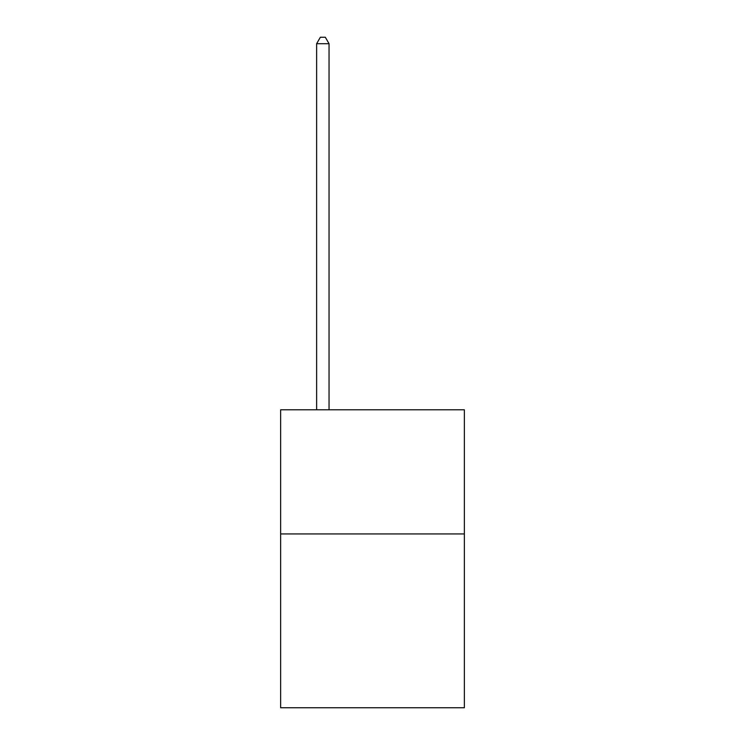 <?xml version="1.0" encoding="UTF-8"?>
<svg xmlns="http://www.w3.org/2000/svg" width="745" height="745" viewBox="0 0 745 745"><rect width="100%" height="100%" fill="white"/><g stroke="black" fill="none" stroke-linecap="round" stroke-linejoin="round"><path stroke-width="1.12" d="M464.368 533.942L464.368 707.75L280.632 707.75L280.632 409.797L464.368 409.797L464.368 533.942L280.632 533.942M329.048 409.797L329.048 43.704L316.634 43.704L316.634 409.797M316.634 43.704L320.359 37.25L325.323 37.25L329.048 43.704"/></g></svg>
